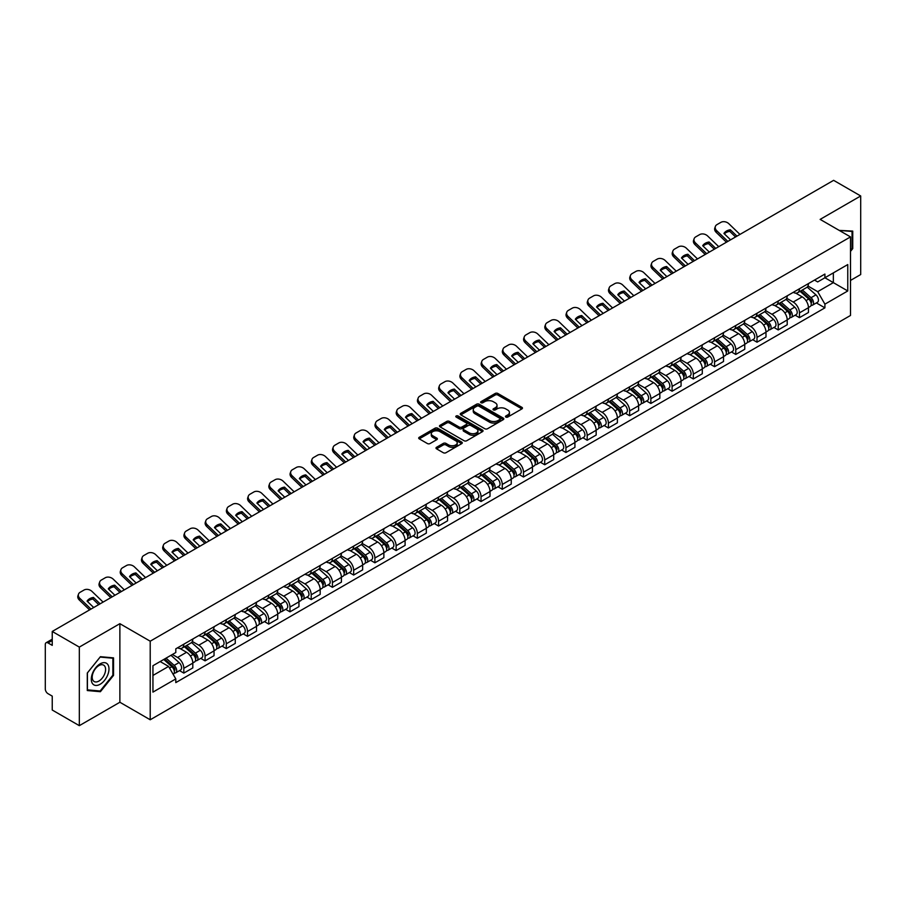 <?xml version="1.0" encoding="UTF-8"?>
<svg xmlns="http://www.w3.org/2000/svg" width="906" height="906" viewBox="0 0 906 906"><rect width="100%" height="100%" fill="white"/><g stroke="black" fill="none" stroke-linecap="round" stroke-linejoin="round"><path stroke-width="1.36" d="M505.842 417.077A1.325 0.759 0 0 0 507.711 417.077L521.901 408.889A1.891 1.087 0 0 0 522.456 408.119A1.891 1.087 0 0 0 521.901 407.338L497.858 393.464A1.891 1.087 0 0 0 495.186 393.464L480.995 401.652A1.325 0.759 0 0 0 482.864 402.74L484.699 401.675A6.048 3.488 0 0 1 493.249 401.675L495.254 402.83A6.048 3.488 0 0 1 497.02 405.299A6.048 3.488 0 0 1 495.254 407.768L493.419 408.821A1.325 0.759 0 0 0 495.288 409.908L497.122 408.844A6.048 3.488 0 0 1 505.673 408.844L507.677 409.999A6.048 3.488 0 0 1 509.444 412.468A6.048 3.488 0 0 1 507.677 414.937L505.842 416.001A1.325 0.759 0 0 0 505.842 417.077L505.842 416.001M436.545 447.292A1.891 1.087 0 0 0 435.99 448.062A1.891 1.087 0 0 0 436.545 448.832L443.294 452.728A1.891 1.087 0 0 0 445.967 452.728L461.72 443.623A1.891 1.087 0 0 0 462.275 442.853A1.891 1.087 0 0 0 461.72 442.083L437.677 428.198A1.891 1.087 0 0 0 435.016 428.198L419.252 437.304A1.891 1.087 0 0 0 418.697 438.074A1.891 1.087 0 0 0 419.252 438.844L427.394 443.544A1.891 1.087 0 0 0 430.067 443.544L436.817 439.659A1.891 1.087 0 0 0 437.372 438.878A1.891 1.087 0 0 0 436.817 438.108L432.774 435.775A5.051 2.922 0 0 1 431.29 433.714A5.051 2.922 0 0 1 434.416 431.018A5.051 2.922 0 0 1 439.92 431.652L455.752 440.792A5.051 2.922 0 0 1 457.224 442.853A5.051 2.922 0 0 1 454.11 445.548A5.051 2.922 0 0 1 448.606 444.914L445.967 443.396A1.891 1.087 0 0 0 443.294 443.396L436.545 447.292L436.545 448.832M150.215 641.199L119.875 623.679L79.32 647.099L52.242 631.459L833.622 180.339L860.7 195.968L820.145 219.388L850.496 236.908L150.215 641.199L150.215 719.772L850.496 315.469L850.496 236.908M484.835 428.742A1.891 1.087 0 0 0 487.507 428.742L503.272 419.648A1.891 1.087 0 0 0 503.815 418.866A1.891 1.087 0 0 0 503.272 418.096L479.229 404.223A1.891 1.087 0 0 0 476.556 404.223L460.792 413.317A1.891 1.087 0 0 0 460.237 414.087A1.891 1.087 0 0 0 460.792 414.857L484.835 428.742M456.715 417.36A1.325 0.759 0 0 1 458.051 417.553L458.051 415.979L482.502 430.09A1.891 1.087 0 0 1 483.045 430.86A1.891 1.087 0 0 1 482.502 431.63L466.737 440.735A1.891 1.087 0 0 1 464.065 440.735L440.022 426.851L446.76 422.989L446.76 421.415L440.022 425.31A1.891 1.087 0 0 0 439.467 426.08A1.891 1.087 0 0 0 440.022 426.851L440.022 425.31M446.76 422.989A1.891 1.087 0 0 1 449.433 422.989L449.433 421.415A1.891 1.087 0 0 0 446.76 421.415M449.433 421.415L459.183 427.043A1.891 1.087 0 0 0 461.856 427.043L466.33 424.461A1.891 1.087 0 0 0 466.884 423.691A1.891 1.087 0 0 0 466.33 422.921L456.182 417.054A1.325 0.759 0 0 1 458.051 415.979M79.32 647.099L79.32 725.661L52.242 710.032L52.242 696.125L48.018 693.69A3.851 2.22 -120 0 1 45.3 688.968L45.3 644.506A3.851 2.22 -120 0 1 46.093 642.739L52.242 639.194M850.496 280.43L860.7 274.541L860.7 195.968M79.32 725.661L119.875 702.252L150.215 719.772M52.242 631.459L52.242 645.366L48.018 642.932A3.851 2.22 -120 0 0 46.093 642.739M799.466 288.754A8.856 5.108 60 0 1 797.631 292.729L806.612 287.542A8.856 5.108 -120 0 0 808.446 283.578M786.714 298.289L793.203 302.038A8.856 5.108 60 0 1 799.466 312.876L808.446 307.689A8.856 5.108 -120 0 0 802.184 296.851L795.751 293.136M808.446 307.689L808.446 312.491L799.466 317.666L795.162 315.186M797.631 292.729A8.856 5.108 60 0 1 793.271 292.332M799.466 312.876L799.466 317.666M778.231 301.019A8.856 5.108 60 0 1 776.397 304.994L785.377 299.807A8.856 5.108 -120 0 0 787.212 295.832M773.928 327.44L778.231 329.931L787.212 324.744L787.212 319.954A8.856 5.108 -120 0 0 780.961 309.105L774.528 305.39M776.397 304.994A8.856 5.108 60 0 1 772.048 304.586M765.491 310.543L771.98 314.291A8.856 5.108 60 0 1 778.231 325.129L778.231 329.931M757.008 313.272A8.856 5.108 60 0 1 755.174 317.247L764.154 312.06A8.856 5.108 -120 0 0 765.989 308.085M752.705 339.693L757.008 342.185L765.989 336.998L765.989 332.208A8.856 5.108 -120 0 0 759.726 321.358L753.294 317.655M755.174 317.247A8.856 5.108 60 0 1 750.814 316.84M744.256 322.808L750.746 326.545A8.856 5.108 60 0 1 757.008 337.394L757.008 342.185M735.774 325.526A8.856 5.108 60 0 1 733.939 329.501L742.92 324.314A8.856 5.108 -120 0 0 744.755 320.339M731.47 351.958L735.774 354.439L744.755 349.252L744.755 344.461A8.856 5.108 -120 0 0 738.503 333.623L732.071 329.909M733.939 329.501A8.856 5.108 60 0 1 729.59 329.105M723.033 335.061L729.523 338.81A8.856 5.108 60 0 1 735.774 349.648L735.774 354.439M714.551 337.779A8.856 5.108 60 0 1 712.716 341.755L721.697 336.568A8.856 5.108 -120 0 0 723.532 332.593M710.247 364.212L714.551 366.692L723.532 361.505L723.532 356.715A8.856 5.108 -120 0 0 717.269 345.877L710.836 342.162M712.716 341.755A8.856 5.108 60 0 1 708.356 341.358M701.799 347.315L708.288 351.064A8.856 5.108 60 0 1 714.551 361.902L714.551 366.692M693.317 350.044A8.856 5.108 60 0 1 691.482 354.008L700.463 348.833A8.856 5.108 -120 0 0 702.297 344.858M689.013 376.466L693.317 378.957L702.297 373.77L702.297 368.969A8.856 5.108 -120 0 0 696.046 358.13L689.613 354.416M691.482 354.008A8.856 5.108 60 0 1 687.133 353.612M680.576 359.569L687.065 363.317A8.856 5.108 60 0 1 693.317 374.155L693.317 378.957M672.093 362.298A8.856 5.108 60 0 1 670.259 366.273L679.24 361.086A8.856 5.108 -120 0 0 681.074 357.111M667.79 388.719L672.093 391.211L681.074 386.024L681.074 381.233A8.856 5.108 -120 0 0 674.811 370.384L668.379 366.681M670.259 366.273A8.856 5.108 60 0 1 665.899 365.865M659.342 371.834L665.831 375.571A8.856 5.108 60 0 1 672.093 386.42L672.093 391.211M650.859 374.552A8.856 5.108 60 0 1 649.024 378.527L658.005 373.34A8.856 5.108 -120 0 0 659.84 369.365M646.556 400.973L650.859 403.464L659.84 398.278L659.84 393.487A8.856 5.108 -120 0 0 653.588 382.649L647.156 378.935M649.024 378.527A8.856 5.108 60 0 1 644.676 378.13M638.118 384.087L644.608 387.825A8.856 5.108 60 0 1 650.859 398.674L650.859 403.464M629.636 386.805A8.856 5.108 60 0 1 627.801 390.78L636.782 385.594A8.856 5.108 -120 0 0 638.617 381.619M625.333 413.238L629.636 415.718L638.617 410.531L638.617 405.741A8.856 5.108 -120 0 0 632.354 394.903L625.921 391.188M627.801 390.78A8.856 5.108 60 0 1 623.441 390.384M616.884 396.341L623.373 400.09A8.856 5.108 60 0 1 629.636 410.928L629.636 415.718M608.402 399.059A8.856 5.108 60 0 1 606.567 403.034L615.548 397.859A8.856 5.108 -120 0 0 617.382 393.884M604.098 425.492L608.402 427.972L617.382 422.796L617.382 417.994A8.856 5.108 -120 0 0 611.131 407.156L604.698 403.442M606.567 403.034A8.856 5.108 60 0 1 602.218 402.638M595.661 408.595L602.15 412.343A8.856 5.108 60 0 1 608.402 423.181L608.402 427.972M587.179 411.324A8.856 5.108 60 0 1 585.344 415.299L594.325 410.112A8.856 5.108 -120 0 0 596.159 406.137M582.875 437.745L587.179 440.237L596.159 435.05L596.159 430.259A8.856 5.108 -120 0 0 589.897 419.41L583.464 415.707M585.344 415.299A8.856 5.108 60 0 1 580.984 414.891M574.427 420.848L580.916 424.597A8.856 5.108 60 0 1 587.179 435.446L587.179 440.237M565.944 423.578A8.856 5.108 60 0 1 564.11 427.553L573.09 422.366A8.856 5.108 -120 0 0 574.925 418.391M561.641 449.999L565.944 452.49L574.925 447.304L574.925 442.513A8.856 5.108 -120 0 0 568.674 431.675L562.241 427.96M564.11 427.553A8.856 5.108 60 0 1 559.761 427.156M553.204 433.113L559.693 436.851A8.856 5.108 60 0 1 565.944 447.7L565.944 452.49M544.721 435.831A8.856 5.108 60 0 1 542.887 439.806L551.867 434.62A8.856 5.108 -120 0 0 553.702 430.644M540.418 462.264L544.721 464.744L553.702 459.557L553.702 454.767A8.856 5.108 -120 0 0 547.439 443.929L541.007 440.214M542.887 439.806A8.856 5.108 60 0 1 538.526 439.41M531.969 445.367L538.458 449.116A8.856 5.108 60 0 1 544.721 459.954L544.721 464.744M523.487 448.085A8.856 5.108 60 0 1 521.652 452.06L530.633 446.873A8.856 5.108 -120 0 0 532.468 442.909M519.183 474.518L523.487 476.998L532.468 471.822L532.468 467.02A8.856 5.108 -120 0 0 526.216 456.182L519.784 452.468M521.652 452.06A8.856 5.108 60 0 1 517.303 451.664M510.746 457.621L517.235 461.369A8.856 5.108 60 0 1 523.487 472.207L523.487 476.998M502.264 460.35A8.856 5.108 60 0 1 500.429 464.325L509.41 459.138A8.856 5.108 -120 0 0 511.244 455.163M497.96 486.771L502.264 489.263L511.244 484.076L511.244 479.285A8.856 5.108 -120 0 0 504.982 468.436L498.549 464.721M500.429 464.325A8.856 5.108 60 0 1 496.069 463.917M489.512 469.874L496.001 473.623A8.856 5.108 60 0 1 502.264 484.461L502.264 489.263M481.029 472.604A8.856 5.108 60 0 1 479.195 476.579L488.175 471.392A8.856 5.108 -120 0 0 490.01 467.417M476.726 499.025L481.029 501.516L490.01 496.329L490.01 491.539A8.856 5.108 -120 0 0 483.759 480.69L477.326 476.986M479.195 476.579A8.856 5.108 60 0 1 474.846 476.171M468.289 482.139L474.778 485.876A8.856 5.108 60 0 1 481.029 496.726L481.029 501.516M459.806 484.857A8.856 5.108 60 0 1 457.972 488.832L466.952 483.645A8.856 5.108 -120 0 0 468.787 479.67M455.503 511.29L459.806 513.77L468.787 508.583L468.787 503.793A8.856 5.108 -120 0 0 462.524 492.955L456.092 489.24M457.972 488.832A8.856 5.108 60 0 1 453.612 488.436M447.054 494.393L453.544 498.141A8.856 5.108 60 0 1 459.806 508.979L459.806 513.77M438.572 497.111A8.856 5.108 60 0 1 436.737 501.086L445.718 495.899A8.856 5.108 -120 0 0 447.553 491.924M434.268 523.543L438.572 526.024L447.553 520.837L447.553 516.046A8.856 5.108 -120 0 0 441.301 505.208L434.869 501.494M436.737 501.086A8.856 5.108 60 0 1 432.389 500.69M425.831 506.647L432.321 510.395A8.856 5.108 60 0 1 438.572 521.233L438.572 526.024M417.349 509.376A8.856 5.108 60 0 1 415.514 513.34L424.495 508.164A8.856 5.108 -120 0 0 426.33 504.189M413.045 535.797L417.349 538.289L426.33 533.102L426.33 528.311A8.856 5.108 -120 0 0 420.067 517.462L413.634 513.747M415.514 513.34A8.856 5.108 60 0 1 411.154 512.943M404.597 518.9L411.086 522.649A8.856 5.108 60 0 1 417.349 533.487L417.349 538.289M396.115 521.63A8.856 5.108 60 0 1 394.28 525.605L403.261 520.418A8.856 5.108 -120 0 0 405.095 516.443M391.811 548.051L396.115 550.542L405.095 545.355L405.095 540.565A8.856 5.108 -120 0 0 398.844 529.716L392.411 526.012M394.28 525.605A8.856 5.108 60 0 1 389.931 525.197M383.374 531.165L389.863 534.902A8.856 5.108 60 0 1 396.115 545.752L396.115 550.542M374.891 533.883A8.856 5.108 60 0 1 373.057 537.858L382.038 532.671A8.856 5.108 -120 0 0 383.872 528.696M370.588 560.304L374.891 562.796L383.872 557.609L383.872 552.819A8.856 5.108 -120 0 0 377.609 541.981L371.177 538.266M373.057 537.858A8.856 5.108 60 0 1 368.697 537.462M362.14 543.419L368.629 547.156A8.856 5.108 60 0 1 374.891 558.005L374.891 562.796M353.657 546.137A8.856 5.108 60 0 1 351.822 550.112L360.803 544.925A8.856 5.108 -120 0 0 362.638 540.95M349.354 572.569L353.657 575.05L362.638 569.863L362.638 565.072A8.856 5.108 -120 0 0 356.386 554.234L349.954 550.52M351.822 550.112A8.856 5.108 60 0 1 347.474 549.716M340.916 555.672L347.406 559.421A8.856 5.108 60 0 1 353.657 570.259L353.657 575.05M332.434 558.402A8.856 5.108 60 0 1 330.599 562.366L339.58 557.19A8.856 5.108 -120 0 0 341.415 553.215M328.131 584.823L332.434 587.303L341.415 582.128L341.415 577.326A8.856 5.108 -120 0 0 335.152 566.488L328.719 562.773M330.599 562.366A8.856 5.108 60 0 1 326.239 561.969M319.682 567.926L326.171 571.675A8.856 5.108 60 0 1 332.434 582.513L332.434 587.303M311.2 570.655A8.856 5.108 60 0 1 309.365 574.63L318.346 569.444A8.856 5.108 -120 0 0 320.18 565.469M306.896 597.077L311.2 599.568L320.18 594.381L320.18 589.591A8.856 5.108 -120 0 0 313.929 578.741L307.496 575.038M309.365 574.63A8.856 5.108 60 0 1 305.016 574.223M298.459 580.18L304.948 583.928A8.856 5.108 60 0 1 311.2 594.778L311.2 599.568M289.977 582.909A8.856 5.108 60 0 1 288.142 586.884L297.123 581.697A8.856 5.108 -120 0 0 298.957 577.722M285.673 609.33L289.977 611.822L298.957 606.635L298.957 601.844A8.856 5.108 -120 0 0 292.695 591.006L286.262 587.292M288.142 586.884A8.856 5.108 60 0 1 283.782 586.488M277.225 592.445L283.714 596.182A8.856 5.108 60 0 1 289.977 607.031L289.977 611.822M268.742 595.163A8.856 5.108 60 0 1 266.908 599.138L275.888 593.951A8.856 5.108 -120 0 0 277.723 589.976M264.439 621.595L268.742 624.075L277.723 618.889L277.723 614.098A8.856 5.108 -120 0 0 271.472 603.26L265.039 599.546M266.908 599.138A8.856 5.108 60 0 1 262.559 598.741M256.002 604.698L262.491 608.447A8.856 5.108 60 0 1 268.742 619.285L268.742 624.075M247.519 607.416A8.856 5.108 60 0 1 245.685 611.391L254.665 606.205A8.856 5.108 -120 0 0 256.5 602.241M243.216 633.849L247.519 636.329L256.5 631.154L256.5 626.352A8.856 5.108 -120 0 0 250.237 615.514L243.805 611.799M245.685 611.391A8.856 5.108 60 0 1 241.324 610.995M234.767 616.952L241.256 620.701A8.856 5.108 60 0 1 247.519 631.539L247.519 636.329M226.285 619.681A8.856 5.108 60 0 1 224.45 623.656L233.431 618.47A8.856 5.108 -120 0 0 235.266 614.495M221.981 646.103L226.285 648.594L235.266 643.407L235.266 638.617A8.856 5.108 -120 0 0 229.014 627.767L222.582 624.053M224.45 623.656A8.856 5.108 60 0 1 220.101 623.249M213.544 629.206L220.033 632.954A8.856 5.108 60 0 1 226.285 643.792L226.285 648.594M205.062 631.935A8.856 5.108 60 0 1 203.227 635.91L212.208 630.723A8.856 5.108 -120 0 0 214.043 626.748M200.758 658.356L205.062 660.848L214.043 655.661L214.043 650.87A8.856 5.108 -120 0 0 207.78 640.021L201.347 636.318M203.227 635.91A8.856 5.108 60 0 1 198.867 635.514M192.31 641.471L198.799 645.208A8.856 5.108 60 0 1 205.062 656.057L205.062 660.848M183.827 644.189A8.856 5.108 60 0 1 181.993 648.164L190.973 642.977A8.856 5.108 -120 0 0 192.808 639.002M179.524 670.621L183.827 673.101L192.808 667.915L192.808 663.124A8.856 5.108 -120 0 0 186.557 652.286L180.124 648.571M181.993 648.164A8.856 5.108 60 0 1 177.644 647.767M172.4 654.483L177.576 657.473A8.856 5.108 60 0 1 183.827 668.311L183.827 673.101M814.505 280.079L817.699 281.925L847.767 264.563L833.35 272.887L833.35 282.627L817.699 291.664L807.948 286.036M152.944 675.457L168.595 666.42L175.798 678.911L152.944 692.116L152.944 665.717L175.798 652.513L175.798 648.821L824.913 274.065L824.913 277.757L847.767 290.962L824.913 304.156L817.699 291.664M847.767 264.563L847.767 290.962M175.798 678.911L175.798 682.614L824.913 307.847L824.913 304.156M850.496 251.404L852.739 248.606L852.739 231.098L839.228 230.396L852.059 231.449L852.059 248.414L850.496 250.362M119.875 623.679L119.875 702.252M87.282 690.542L100.407 691.708L113.544 675.378L113.544 657.869L100.407 656.691L87.282 673.033L87.282 690.542M168.595 666.42L160.158 661.55M816.385 302.932L824.913 307.847M852.059 248.21L852.739 248.606M99.026 690.916L100.407 691.708M112.865 674.981L113.544 675.378M506.363 417.27L507.677 416.511A6.048 3.488 0 0 0 509.444 414.042L509.444 412.468M497.02 405.299L497.02 406.873A6.048 3.488 0 0 1 495.254 409.342L493.94 410.09M521.879 408.9L497.858 395.027A1.891 1.087 0 0 0 495.186 395.027L481.516 402.921M503.238 419.659L479.229 405.786A1.891 1.087 0 0 0 476.556 405.786L460.814 414.88M499.931 419.41A1.325 0.759 0 0 0 499.931 418.334L478.821 406.148A1.325 0.759 0 0 0 476.952 406.148L475.016 407.27A6.048 3.488 0 0 0 473.249 409.739A6.048 3.488 0 0 0 475.016 412.196L489.444 420.531A6.048 3.488 0 0 0 497.994 420.531L499.931 419.41L499.931 420.984A1.325 0.759 0 0 0 500.316 420.441L500.316 418.866M473.249 409.739L473.249 411.301A6.048 3.488 0 0 0 475.016 413.77L475.016 412.196M499.931 420.984L497.994 422.105A6.048 3.488 0 0 1 489.444 422.105L475.016 413.77M449.433 422.989L459.183 428.617A1.891 1.087 0 0 0 461.856 428.617L466.33 426.035A1.891 1.087 0 0 0 466.884 425.265L466.884 423.691M458.051 417.553L482.468 431.652M469.308 432.887A5.051 2.922 0 0 0 474.812 433.521A5.051 2.922 0 0 0 477.926 430.826A5.051 2.922 0 0 0 476.454 428.765L470.871 425.537A1.891 1.087 0 0 0 468.198 425.537L463.725 428.13A1.891 1.087 0 0 0 463.181 428.9A1.891 1.087 0 0 0 463.725 429.671L469.308 432.887L469.308 434.461A5.051 2.922 0 0 0 474.812 435.095A5.051 2.922 0 0 0 477.926 432.4L477.926 430.826M463.181 428.9L463.181 430.463A1.891 1.087 0 0 0 463.725 431.245L463.725 429.671M469.308 434.461L463.725 431.245M457.224 442.853L457.224 444.427A5.051 2.922 0 0 1 454.11 447.122A5.051 2.922 0 0 1 448.606 446.488L445.967 444.971A1.891 1.087 0 0 0 443.294 444.971L436.567 448.844M431.29 433.714L431.29 435.288A5.051 2.922 0 0 0 432.774 437.349L432.774 435.775M436.794 439.67L432.774 437.349M461.698 443.646L437.677 429.772A1.891 1.087 0 0 0 435.016 429.772L419.274 438.855L419.252 437.304M800.077 291.324L808.73 299.037A4.813 2.775 60 0 1 810.236 306.477L808.446 307.519M800.304 291.528L804.381 293.872M800.949 290.815L810.576 299.399A2.31 1.336 60 0 1 811.3 302.978A2.31 1.336 60 0 1 811.085 303.057M802.388 289.988L811.04 297.7A4.813 2.775 60 0 1 812.546 305.141A4.813 2.775 60 0 1 811.097 305.299M807.212 287.089L815.944 294.869A4.813 2.775 60 0 1 817.45 302.31L812.546 305.141M730.564 239.83L723.928 233.442A11.937 8.72 -160.8 0 1 730.327 229.75L729.76 231.358L735.559 236.953M736.963 236.138L730.327 229.75M724.347 233.85A11.937 8.72 -160.8 0 1 729.76 231.358M726.442 242.219L716.17 232.321A5.776 4.213 -160.8 0 1 714.8 228.063L715.366 226.455A5.776 4.213 19.2 0 0 716.737 230.702L716.17 232.321M739.953 234.416L728.843 223.714A5.776 4.213 19.2 0 0 720.893 222.344L716.952 224.62A5.776 4.213 19.2 0 0 715.366 226.455M727.846 241.404L716.737 230.702M778.843 303.578L787.495 311.29A4.813 2.775 60 0 1 789.013 318.731L787.212 319.773M779.081 303.782L783.146 306.126M779.726 303.068L789.341 311.664A2.31 1.336 60 0 1 790.077 315.231A2.31 1.336 60 0 1 789.862 315.311M781.165 302.242L789.817 309.954A4.813 2.775 60 0 1 791.323 317.394A4.813 2.775 60 0 1 789.873 317.553M785.989 299.342L794.709 307.134A4.813 2.775 60 0 1 796.227 314.575L791.323 317.394M757.62 315.832L766.272 323.555A4.813 2.775 60 0 1 767.778 330.984L765.989 332.026M757.846 316.035L761.923 318.391M758.492 315.322L768.118 323.918A2.31 1.336 60 0 1 768.843 327.485A2.31 1.336 60 0 1 768.628 327.576M759.93 314.495L768.582 322.219A4.813 2.775 60 0 1 770.089 329.659A4.813 2.775 60 0 1 768.639 329.807M764.755 311.596L773.486 319.388A4.813 2.775 60 0 1 774.992 326.828L770.089 329.659M851.221 230.962L852.059 231.449M107.803 664.517A12.514 7.225 120 0 0 95.719 667.756A12.514 7.225 120 0 0 92.48 683.577A12.514 7.225 120 0 0 104.564 680.338A12.514 7.225 120 0 0 107.803 664.517M104.7 666.114A9.468 5.47 120 0 0 103.635 665.129A9.468 5.47 120 0 0 94.824 669.545A9.468 5.47 120 0 0 93.103 680.542A9.468 5.47 120 0 0 94.167 681.527A9.468 5.47 120 0 0 102.978 677.11A9.468 5.47 120 0 0 104.7 666.114M100.136 691.006L87.418 689.874L87.418 672.909L100.136 657.077L112.865 658.22L112.865 675.185L100.136 691.006M112.016 657.733L112.865 658.22M709.33 252.095L702.694 245.696A11.937 8.72 -160.8 0 1 709.092 242.004L708.537 243.612L714.336 249.207M715.729 248.403L709.092 242.004M703.124 246.104A11.937 8.72 -160.8 0 1 708.537 243.612M705.219 254.473L694.947 244.575A5.776 4.213 -160.8 0 1 693.577 240.316L694.132 238.708A5.776 4.213 19.2 0 0 695.502 242.967L694.947 244.575M718.73 246.67L707.62 235.968A5.776 4.213 19.2 0 0 699.67 234.597L695.717 236.874A5.776 4.213 19.2 0 0 694.132 238.708M706.612 253.657L695.502 242.967M688.107 264.348L681.471 257.95A11.937 8.72 -160.8 0 1 687.869 254.258L687.303 255.877L693.101 261.46M694.506 260.656L687.869 254.258M681.89 258.357A11.937 8.72 -160.8 0 1 687.303 255.877M683.985 266.726L673.713 256.828A5.776 4.213 -160.8 0 1 672.343 252.581L672.909 250.962A5.776 4.213 19.2 0 0 674.279 255.22L673.713 256.828M697.495 258.923L686.386 248.221A5.776 4.213 19.2 0 0 678.435 246.851L674.494 249.127A5.776 4.213 19.2 0 0 672.909 250.962M685.389 265.922L674.279 255.22M736.385 328.085L745.038 335.809A4.813 2.775 60 0 1 746.555 343.249L744.755 344.28M736.623 328.289L740.689 330.645M737.269 327.587L746.884 336.171A2.31 1.336 60 0 1 747.62 339.739A2.31 1.336 60 0 1 747.405 339.829M738.707 326.749L747.359 334.473A4.813 2.775 60 0 1 748.866 341.913A4.813 2.775 60 0 1 747.416 342.06M743.532 323.861L752.252 331.641A4.813 2.775 60 0 1 753.769 339.082L748.866 341.913M715.162 340.339L723.815 348.063A4.813 2.775 60 0 1 725.321 355.503L723.532 356.534M715.389 340.543L719.466 342.898M716.034 339.841L725.661 348.425A2.31 1.336 60 0 1 726.385 352.004A2.31 1.336 60 0 1 726.17 352.083M717.473 339.014L726.125 346.726A4.813 2.775 60 0 1 727.631 354.167A4.813 2.775 60 0 1 726.182 354.325M722.297 336.115L731.029 343.895A4.813 2.775 60 0 1 732.535 351.335L727.631 354.167M693.928 352.604L702.58 360.316A4.813 2.775 60 0 1 704.098 367.757L702.297 368.799M694.166 352.808L698.232 355.152M694.811 352.094L704.426 360.69A2.31 1.336 60 0 1 705.162 364.257A2.31 1.336 60 0 1 704.947 364.337M696.25 351.268L704.902 358.98A4.813 2.775 60 0 1 706.408 366.42A4.813 2.775 60 0 1 704.959 366.579M701.074 348.368L709.794 356.16A4.813 2.775 60 0 1 711.312 363.6L706.408 366.42M666.873 276.602L660.236 270.203A11.937 8.72 -160.8 0 1 666.635 266.511L666.08 268.131L671.878 273.714M673.271 272.91L666.635 266.511M660.667 270.622A11.937 8.72 -160.8 0 1 666.08 268.131M662.762 278.98L652.49 269.093A5.776 4.213 -160.8 0 1 651.12 264.835L651.674 263.216A5.776 4.213 19.2 0 0 653.045 267.474L652.49 269.093M676.272 271.188L665.163 260.486A5.776 4.213 19.2 0 0 657.212 259.105L653.26 261.392A5.776 4.213 19.2 0 0 651.674 263.216M664.155 278.176L653.045 267.474M645.65 288.855L639.013 282.468A11.937 8.72 -160.8 0 1 645.412 278.776L644.846 280.384L650.644 285.979M652.048 285.164L645.412 278.776M639.432 282.876A11.937 8.72 -160.8 0 1 644.846 280.384M641.527 291.234L631.255 281.347A5.776 4.213 -160.8 0 1 629.885 277.089L630.451 275.481A5.776 4.213 19.2 0 0 631.822 279.728L631.255 281.347M655.038 283.442L643.928 272.74A5.776 4.213 19.2 0 0 635.978 271.37L632.037 273.646A5.776 4.213 19.2 0 0 630.451 275.481M642.932 290.43L631.822 279.728M624.415 301.12L617.779 294.722A11.937 8.72 -160.8 0 1 624.177 291.03L623.622 292.638L629.421 298.233M630.814 297.428L624.177 291.03M618.209 295.13A11.937 8.72 -160.8 0 1 623.622 292.638M620.304 303.499L610.032 293.601A5.776 4.213 -160.8 0 1 608.662 289.342L609.217 287.734A5.776 4.213 19.2 0 0 610.587 291.992L610.032 293.601M633.815 295.696L622.705 284.994A5.776 4.213 19.2 0 0 614.755 283.623L610.803 285.9A5.776 4.213 19.2 0 0 609.217 287.734M621.697 302.683L610.587 291.992M672.705 364.858L681.357 372.57A4.813 2.775 60 0 1 682.864 380.01L681.074 381.052M672.932 365.061L677.009 367.417M673.577 364.348L683.203 372.944A2.31 1.336 60 0 1 683.928 376.511A2.31 1.336 60 0 1 683.713 376.602M675.015 363.521L683.668 371.245A4.813 2.775 60 0 1 685.174 378.674A4.813 2.775 60 0 1 683.724 378.833M679.84 360.622L688.571 368.414A4.813 2.775 60 0 1 690.078 375.854L685.174 378.674M603.192 313.374L596.556 306.975A11.937 8.72 -160.8 0 1 602.954 303.284L602.388 304.903L608.186 310.486M609.591 309.682L602.954 303.284M596.975 307.383A11.937 8.72 -160.8 0 1 602.388 304.903M599.07 315.752L588.798 305.854A5.776 4.213 -160.8 0 1 587.428 301.607L587.994 299.988A5.776 4.213 19.2 0 0 589.364 304.246L588.798 305.854M612.581 307.949L601.471 297.247A5.776 4.213 19.2 0 0 593.521 295.877L589.58 298.153A5.776 4.213 19.2 0 0 587.994 299.988M600.474 314.948L589.364 304.246M651.471 377.111L660.123 384.835A4.813 2.775 60 0 1 661.64 392.275L659.84 393.306M651.708 377.315L655.774 379.671M652.354 376.613L661.969 385.197A2.31 1.336 60 0 1 662.705 388.765A2.31 1.336 60 0 1 662.49 388.855M653.792 375.775L662.445 383.498A4.813 2.775 60 0 1 663.951 390.939A4.813 2.775 60 0 1 662.501 391.086M658.617 372.887L667.337 380.667A4.813 2.775 60 0 1 668.855 388.108L663.951 390.939M581.958 325.628L575.321 319.229A11.937 8.72 -160.8 0 1 581.72 315.537L581.165 317.157L586.963 322.74M588.356 321.936L581.72 315.537M575.752 319.637A11.937 8.72 -160.8 0 1 581.165 317.157M577.847 328.006L567.575 318.108A5.776 4.213 -160.8 0 1 566.205 313.861L566.76 312.242A5.776 4.213 19.2 0 0 568.13 316.5L567.575 318.108M591.358 320.203L580.248 309.512A5.776 4.213 19.2 0 0 572.298 308.131L568.345 310.407A5.776 4.213 19.2 0 0 566.76 312.242M579.24 327.202L568.13 316.5M630.248 389.365L638.9 397.088A4.813 2.775 60 0 1 640.406 404.529L638.617 405.56M630.474 389.569L634.551 391.924M631.12 388.867L640.746 397.451A2.31 1.336 60 0 1 641.471 401.03A2.31 1.336 60 0 1 641.255 401.109M632.558 388.028L641.21 395.752A4.813 2.775 60 0 1 642.716 403.193A4.813 2.775 60 0 1 641.267 403.351M637.382 385.141L646.114 392.921A4.813 2.775 60 0 1 647.62 400.361L642.716 403.193M560.735 337.881L554.098 331.494A11.937 8.72 -160.8 0 1 560.497 327.802L559.931 329.41L565.729 335.005M567.133 334.189L560.497 327.802M554.517 331.902A11.937 8.72 -160.8 0 1 559.931 329.41M556.612 340.26L546.341 330.373A5.776 4.213 -160.8 0 1 544.97 326.115L545.537 324.507A5.776 4.213 19.2 0 0 546.907 328.753L546.341 330.373M570.123 332.468L559.013 321.766A5.776 4.213 19.2 0 0 551.063 320.396L547.122 322.672A5.776 4.213 19.2 0 0 545.537 324.507M558.017 339.456L546.907 328.753M609.025 401.63L617.665 409.342A4.813 2.775 60 0 1 619.183 416.783L617.382 417.825M609.251 401.834L613.317 404.178M609.897 401.12L619.511 409.716A2.31 1.336 60 0 1 620.248 413.283A2.31 1.336 60 0 1 620.032 413.363M611.335 400.293L619.987 408.006A4.813 2.775 60 0 1 621.493 415.446A4.813 2.775 60 0 1 620.044 415.605M616.159 397.394L624.88 405.186A4.813 2.775 60 0 1 626.397 412.615L621.493 415.446M539.5 350.146L532.864 343.748A11.937 8.72 -160.8 0 1 539.263 340.056L538.708 341.664L544.506 347.258M545.899 346.454L539.263 340.056M533.294 344.155A11.937 8.72 -160.8 0 1 538.708 341.664M535.389 352.525L525.118 342.627A5.776 4.213 -160.8 0 1 523.747 338.368L524.302 336.76A5.776 4.213 19.2 0 0 525.673 341.007L525.118 342.627M548.9 344.722L537.79 334.02A5.776 4.213 19.2 0 0 529.84 332.649L525.888 334.926A5.776 4.213 19.2 0 0 524.302 336.76M536.782 351.709L525.673 341.007M587.79 413.883L596.442 421.596A4.813 2.775 60 0 1 597.949 429.036L596.159 430.078M588.017 414.087L592.094 416.432M588.662 413.374L598.288 421.97A2.31 1.336 60 0 1 599.013 425.537A2.31 1.336 60 0 1 598.798 425.616M590.1 412.547L598.753 420.259A4.813 2.775 60 0 1 600.259 427.7A4.813 2.775 60 0 1 598.809 427.859M594.925 409.648L603.656 417.44A4.813 2.775 60 0 1 605.163 424.88L600.259 427.7M566.567 426.137L575.208 433.861A4.813 2.775 60 0 1 576.726 441.301L574.925 442.332M566.794 426.341L570.859 428.697M567.439 425.639L577.065 434.223A2.31 1.336 60 0 1 577.79 437.791A2.31 1.336 60 0 1 577.575 437.881M568.877 424.801L577.53 432.524A4.813 2.775 60 0 1 579.036 439.965A4.813 2.775 60 0 1 577.586 440.112M573.702 421.902L582.422 429.693A4.813 2.775 60 0 1 583.94 437.134L579.036 439.965M545.333 438.391L553.985 446.114A4.813 2.775 60 0 1 555.491 453.555L553.702 454.586M545.559 438.595L549.636 440.95M546.205 437.892L555.831 446.477A2.31 1.336 60 0 1 556.556 450.055A2.31 1.336 60 0 1 556.341 450.135M547.643 437.054L556.295 444.778A4.813 2.775 60 0 1 557.802 452.219A4.813 2.775 60 0 1 556.352 452.377M552.467 434.167L561.199 441.947A4.813 2.775 60 0 1 562.705 449.387L557.802 452.219M524.11 450.656L532.751 458.368A4.813 2.775 60 0 1 534.268 465.809L532.468 466.85M524.336 450.86L528.402 453.204M524.982 450.146L534.608 458.73A2.31 1.336 60 0 1 535.333 462.309A2.31 1.336 60 0 1 535.118 462.388M526.42 449.319L535.072 457.032A4.813 2.775 60 0 1 536.579 464.472A4.813 2.775 60 0 1 535.129 464.631M531.244 446.42L539.965 454.2A4.813 2.775 60 0 1 541.482 461.641L536.579 464.472M502.875 462.909L511.528 470.622A4.813 2.775 60 0 1 513.034 478.062L511.244 479.104M503.102 463.113L507.179 465.458M503.747 462.4L513.374 470.995A2.31 1.336 60 0 1 514.098 474.563A2.31 1.336 60 0 1 513.883 474.642M505.186 461.573L513.838 469.285A4.813 2.775 60 0 1 515.344 476.726A4.813 2.775 60 0 1 513.895 476.884M510.01 458.674L518.742 466.465A4.813 2.775 60 0 1 520.248 473.906L515.344 476.726M481.652 475.163L490.293 482.887A4.813 2.775 60 0 1 491.811 490.327L490.01 491.358M481.879 475.367L485.944 477.722M482.524 474.665L492.151 483.249A2.31 1.336 60 0 1 492.875 486.816A2.31 1.336 60 0 1 492.66 486.907M483.963 473.827L492.615 481.55A4.813 2.775 60 0 1 494.121 488.991A4.813 2.775 60 0 1 492.671 489.138M488.787 470.927L497.507 478.719A4.813 2.775 60 0 1 499.025 486.16L494.121 488.991M518.277 362.4L511.641 356.001A11.937 8.72 -160.8 0 1 518.039 352.309L517.473 353.929L523.272 359.512M524.676 358.708L518.039 352.309M512.06 356.409A11.937 8.72 -160.8 0 1 517.473 353.929M514.155 364.778L503.883 354.88A5.776 4.213 -160.8 0 1 502.513 350.633L503.079 349.014A5.776 4.213 19.2 0 0 504.449 353.272L503.883 354.88M527.666 356.975L516.556 346.273A5.776 4.213 19.2 0 0 508.606 344.903L504.665 347.179A5.776 4.213 19.2 0 0 503.079 349.014M515.559 363.974L504.449 353.272M497.043 374.654L490.406 368.255A11.937 8.72 -160.8 0 1 496.805 364.563L496.25 366.183L502.049 371.766M503.442 370.962L496.805 364.563M490.837 368.663A11.937 8.72 -160.8 0 1 496.25 366.183M492.932 377.032L482.66 367.134A5.776 4.213 -160.8 0 1 481.29 362.887L481.845 361.268A5.776 4.213 19.2 0 0 483.215 365.526L482.66 367.134M506.443 369.229L495.333 358.527A5.776 4.213 19.2 0 0 487.383 357.157L483.43 359.433A5.776 4.213 19.2 0 0 481.845 361.268M494.325 376.228L483.215 365.526M475.82 386.907L469.183 380.52A11.937 8.72 -160.8 0 1 475.582 376.828L475.016 378.436L480.814 384.019M482.219 383.215L475.582 376.828M469.602 380.928A11.937 8.72 -160.8 0 1 475.016 378.436M471.698 389.286L461.426 379.399A5.776 4.213 -160.8 0 1 460.055 375.141L460.622 373.532A5.776 4.213 19.2 0 0 461.992 377.779L461.426 379.399M485.208 381.494L474.098 370.792A5.776 4.213 19.2 0 0 466.148 369.41L462.207 371.698A5.776 4.213 19.2 0 0 460.622 373.532M473.102 388.481L461.992 377.779M454.586 399.172L447.949 392.774A11.937 8.72 -160.8 0 1 454.348 389.082L453.793 390.69L459.591 396.284M460.984 395.469L454.348 389.082M448.379 393.181A11.937 8.72 -160.8 0 1 453.793 390.69M450.475 401.551L440.203 391.652A5.776 4.213 -160.8 0 1 438.832 387.394L439.387 385.786A5.776 4.213 19.2 0 0 440.758 390.033L440.203 391.652M463.985 393.748L452.875 383.045A5.776 4.213 19.2 0 0 444.925 381.675L440.973 383.951A5.776 4.213 19.2 0 0 439.387 385.786M451.868 400.735L440.758 390.033M433.362 411.426L426.726 405.027A11.937 8.72 -160.8 0 1 433.125 401.335L432.558 402.944L438.357 408.538M439.761 407.734L433.125 401.335M427.145 405.435A11.937 8.72 -160.8 0 1 432.558 402.944M429.24 413.804L418.968 403.906A5.776 4.213 -160.8 0 1 417.598 399.659L418.164 398.04A5.776 4.213 19.2 0 0 419.535 402.298L418.968 403.906M442.751 406.001L431.641 395.299A5.776 4.213 19.2 0 0 423.691 393.929L419.75 396.205A5.776 4.213 19.2 0 0 418.164 398.04M430.644 412.989L419.535 402.298M412.128 423.68L405.492 417.281A11.937 8.72 -160.8 0 1 411.89 413.589L411.335 415.208L417.134 420.792M418.527 419.988L411.89 413.589M405.922 417.689A11.937 8.72 -160.8 0 1 411.335 415.208M408.017 426.058L397.745 416.16A5.776 4.213 -160.8 0 1 396.375 411.913L396.93 410.293A5.776 4.213 19.2 0 0 398.3 414.552L397.745 416.16M421.528 418.255L410.418 407.553A5.776 4.213 19.2 0 0 402.468 406.182L398.515 408.459A5.776 4.213 19.2 0 0 396.93 410.293M409.41 425.254L398.3 414.552M460.418 487.417L469.07 495.14A4.813 2.775 60 0 1 470.576 502.581L468.787 503.611M460.644 487.621L464.721 489.976M461.29 486.918L470.916 495.503A2.31 1.336 60 0 1 471.641 499.07A2.31 1.336 60 0 1 471.426 499.161M462.728 486.08L471.38 493.804A4.813 2.775 60 0 1 472.887 501.245A4.813 2.775 60 0 1 471.437 501.392M467.553 483.192L476.284 490.973A4.813 2.775 60 0 1 477.79 498.413L472.887 501.245M390.905 435.933L384.269 429.546A11.937 8.72 -160.8 0 1 390.667 425.843L390.101 427.462L395.899 433.045M397.304 432.241L390.667 425.843M384.688 429.954A11.937 8.72 -160.8 0 1 390.101 427.462M386.783 438.311L376.511 428.425A5.776 4.213 -160.8 0 1 375.141 424.167L375.707 422.558A5.776 4.213 19.2 0 0 377.077 426.805L376.511 428.425M400.293 430.52L389.184 419.818A5.776 4.213 19.2 0 0 381.233 418.436L377.292 420.724A5.776 4.213 19.2 0 0 375.707 422.558M388.187 437.507L377.077 426.805M439.195 499.67L447.836 507.394A4.813 2.775 60 0 1 449.353 514.835L447.553 515.865M439.421 499.885L443.487 502.23M440.067 499.172L449.693 507.756A2.31 1.336 60 0 1 450.418 511.335A2.31 1.336 60 0 1 450.203 511.414M441.505 498.345L450.157 506.058A4.813 2.775 60 0 1 451.664 513.498A4.813 2.775 60 0 1 450.214 513.657M446.33 495.446L455.05 503.226A4.813 2.775 60 0 1 456.567 510.667L451.664 513.498M369.671 448.187L363.034 441.8A11.937 8.72 -160.8 0 1 369.433 438.108L368.878 439.716L374.676 445.31M376.069 444.495L369.433 438.108M363.465 442.207A11.937 8.72 -160.8 0 1 368.878 439.716M365.56 450.565L355.288 440.678A5.776 4.213 -160.8 0 1 353.918 436.42L354.473 434.812A5.776 4.213 19.2 0 0 355.843 439.059L355.288 440.678M379.07 442.774L367.961 432.071A5.776 4.213 19.2 0 0 360.01 430.701L356.058 432.977A5.776 4.213 19.2 0 0 354.473 434.812M366.953 449.761L355.843 439.059M417.96 511.935L426.613 519.648A4.813 2.775 60 0 1 428.119 527.088L426.33 528.13M418.187 512.139L422.264 514.483M418.832 511.426L428.459 520.021A2.31 1.336 60 0 1 429.184 523.589A2.31 1.336 60 0 1 428.968 523.668M420.271 510.599L428.923 518.311A4.813 2.775 60 0 1 430.429 525.752A4.813 2.775 60 0 1 428.98 525.91M425.095 507.7L433.827 515.491A4.813 2.775 60 0 1 435.333 522.932L430.429 525.752M348.448 460.452L341.811 454.053A11.937 8.72 -160.8 0 1 348.21 450.361L347.644 451.969L353.442 457.564M354.846 456.76L348.21 450.361M342.23 454.461A11.937 8.72 -160.8 0 1 347.644 451.969M344.325 462.83L334.054 452.932A5.776 4.213 -160.8 0 1 332.683 448.674L333.249 447.066A5.776 4.213 19.2 0 0 334.62 451.324L334.054 452.932M357.836 455.027L346.726 444.325A5.776 4.213 19.2 0 0 338.776 442.955L334.835 445.231A5.776 4.213 19.2 0 0 333.249 447.066M345.73 462.015L334.62 451.324M396.737 524.189L405.378 531.913A4.813 2.775 60 0 1 406.896 539.342L405.095 540.384M396.964 524.393L401.03 526.748M397.609 523.679L407.236 532.275A2.31 1.336 60 0 1 407.96 535.842A2.31 1.336 60 0 1 407.745 535.933M399.048 522.853L407.7 530.576A4.813 2.775 60 0 1 409.206 538.017A4.813 2.775 60 0 1 407.757 538.164M403.872 519.953L412.592 527.745A4.813 2.775 60 0 1 414.11 535.186L409.206 538.017M327.213 472.705L320.577 466.307A11.937 8.72 -160.8 0 1 326.975 462.615L326.42 464.234L332.219 469.818M333.612 469.014L326.975 462.615M321.007 466.715A11.937 8.72 -160.8 0 1 326.42 464.234M323.102 475.084L312.83 465.186A5.776 4.213 -160.8 0 1 311.46 460.939L312.015 459.319A5.776 4.213 19.2 0 0 313.385 463.578L312.83 465.186M336.613 467.281L325.503 456.579A5.776 4.213 19.2 0 0 317.553 455.208L313.601 457.485A5.776 4.213 19.2 0 0 312.015 459.319M324.495 474.28L313.385 463.578M375.503 536.443L384.155 544.166A4.813 2.775 60 0 1 385.662 551.607L383.872 552.637M375.73 536.646L379.807 539.002M376.375 535.944L386.001 544.529A2.31 1.336 60 0 1 386.726 548.096A2.31 1.336 60 0 1 386.511 548.187M377.813 535.106L386.466 542.83A4.813 2.775 60 0 1 387.972 550.27A4.813 2.775 60 0 1 386.522 550.418M382.638 532.218L391.369 539.999A4.813 2.775 60 0 1 392.876 547.439L387.972 550.27M305.99 484.959L299.354 478.561A11.937 8.72 -160.8 0 1 305.752 474.869L305.186 476.488L310.985 482.071M312.389 481.267L305.752 474.869M299.773 478.98A11.937 8.72 -160.8 0 1 305.186 476.488M301.868 487.337L291.596 477.439A5.776 4.213 -160.8 0 1 290.226 473.192L290.792 471.573A5.776 4.213 19.2 0 0 292.162 475.831L291.596 477.439M315.379 479.534L304.269 468.844A5.776 4.213 19.2 0 0 296.319 467.462L292.378 469.738A5.776 4.213 19.2 0 0 290.792 471.573M303.272 486.533L292.162 475.831M354.28 548.696L362.921 556.42A4.813 2.775 60 0 1 364.439 563.86L362.638 564.891M354.506 548.9L358.572 551.256M355.152 548.198L364.778 556.782A2.31 1.336 60 0 1 365.503 560.361A2.31 1.336 60 0 1 365.288 560.44M356.59 547.36L365.243 555.084A4.813 2.775 60 0 1 366.749 562.524A4.813 2.775 60 0 1 365.299 562.683M361.415 544.472L370.135 552.252A4.813 2.775 60 0 1 371.653 559.693L366.749 562.524M284.756 497.213L278.119 490.825A11.937 8.72 -160.8 0 1 284.518 487.134L283.963 488.742L289.761 494.336M291.154 493.521L284.518 487.134M278.55 491.233A11.937 8.72 -160.8 0 1 283.963 488.742M280.645 499.591L270.373 489.704A5.776 4.213 -160.8 0 1 269.003 485.446L269.558 483.838A5.776 4.213 19.2 0 0 270.928 488.085L270.373 489.704M294.156 491.799L283.046 481.097A5.776 4.213 19.2 0 0 275.096 479.727L271.143 482.003A5.776 4.213 19.2 0 0 269.558 483.838M282.038 498.787L270.928 488.085M333.046 560.961L341.698 568.674A4.813 2.775 60 0 1 343.204 576.114L341.415 577.156M333.272 561.165L337.349 563.509M333.918 560.452L343.544 569.047A2.31 1.336 60 0 1 344.269 572.615A2.31 1.336 60 0 1 344.054 572.694M335.356 559.625L344.008 567.337A4.813 2.775 60 0 1 345.514 574.778A4.813 2.775 60 0 1 344.065 574.936M340.18 556.726L348.912 564.517A4.813 2.775 60 0 1 350.418 571.946L345.514 574.778M263.533 509.478L256.896 503.079A11.937 8.72 -160.8 0 1 263.295 499.387L262.729 500.995L268.527 506.59M269.931 505.786L263.295 499.387M257.315 503.487A11.937 8.72 -160.8 0 1 262.729 500.995M259.41 511.856L249.139 501.958A5.776 4.213 -160.8 0 1 247.768 497.7L248.335 496.092A5.776 4.213 19.2 0 0 249.705 500.339L249.139 501.958M272.921 504.053L261.811 493.351A5.776 4.213 19.2 0 0 253.861 491.981L249.92 494.257A5.776 4.213 19.2 0 0 248.335 496.092M260.815 511.041L249.705 500.339M311.823 573.215L320.464 580.927A4.813 2.775 60 0 1 321.981 588.368L320.18 589.41M312.049 573.419L316.115 575.763M312.695 572.705L322.321 581.301A2.31 1.336 60 0 1 323.046 584.868A2.31 1.336 60 0 1 322.83 584.948M314.133 571.879L322.785 579.602A4.813 2.775 60 0 1 324.291 587.031A4.813 2.775 60 0 1 322.842 587.19M318.957 568.979L327.678 576.771A4.813 2.775 60 0 1 329.195 584.211L324.291 587.031M242.298 521.731L235.662 515.333A11.937 8.72 -160.8 0 1 242.061 511.641L241.506 513.26L247.304 518.844M248.697 518.039L242.061 511.641M236.092 515.74A11.937 8.72 -160.8 0 1 241.506 513.26M238.187 524.11L227.916 514.212A5.776 4.213 -160.8 0 1 226.545 509.965L227.1 508.345A5.776 4.213 19.2 0 0 228.471 512.603L227.916 514.212M251.698 516.307L240.588 505.605A5.776 4.213 19.2 0 0 232.638 504.234L228.686 506.511A5.776 4.213 19.2 0 0 227.1 508.345M239.58 523.306L228.471 512.603M290.588 585.469L299.24 593.192A4.813 2.775 60 0 1 300.747 600.633L298.957 601.663M290.815 585.672L294.892 588.028M291.46 584.97L301.086 593.555A2.31 1.336 60 0 1 301.811 597.122A2.31 1.336 60 0 1 301.596 597.213M292.898 584.132L301.551 591.856A4.813 2.775 60 0 1 303.057 599.296A4.813 2.775 60 0 1 301.607 599.444M297.723 581.233L306.455 589.025A4.813 2.775 60 0 1 307.961 596.465L303.057 599.296M221.075 533.985L214.439 527.586A11.937 8.72 -160.8 0 1 220.838 523.895L220.271 525.514L226.07 531.097M227.474 530.293L220.838 523.895M214.858 527.994A11.937 8.72 -160.8 0 1 220.271 525.514M216.953 536.363L206.681 526.465A5.776 4.213 -160.8 0 1 205.311 522.218L205.877 520.599A5.776 4.213 19.2 0 0 207.248 524.857L206.681 526.465M230.464 528.56L219.354 517.87A5.776 4.213 19.2 0 0 211.404 516.488L207.463 518.764A5.776 4.213 19.2 0 0 205.877 520.599M218.357 535.559L207.248 524.857M269.365 597.722L278.006 605.446A4.813 2.775 60 0 1 279.524 612.886L277.723 613.917M269.592 597.926L273.657 600.282M270.237 597.224L279.863 605.808A2.31 1.336 60 0 1 280.588 609.387A2.31 1.336 60 0 1 280.373 609.466M271.675 596.386L280.328 604.109A4.813 2.775 60 0 1 281.834 611.55A4.813 2.775 60 0 1 280.384 611.709M276.5 593.498L285.22 601.278A4.813 2.775 60 0 1 286.738 608.719L281.834 611.55M199.841 546.239L193.204 539.851A11.937 8.72 -160.8 0 1 199.603 536.159L199.048 537.768L204.847 543.362M206.24 542.547L199.603 536.159M193.635 540.259A11.937 8.72 -160.8 0 1 199.048 537.768M195.73 548.617L185.458 538.73A5.776 4.213 -160.8 0 1 184.088 534.472L184.643 532.864A5.776 4.213 19.2 0 0 186.013 537.111L185.458 538.73M209.241 540.825L198.131 530.123A5.776 4.213 19.2 0 0 190.181 528.742L186.228 531.029A5.776 4.213 19.2 0 0 184.643 532.864M197.123 547.813L186.013 537.111M248.131 609.987L256.783 617.699A4.813 2.775 60 0 1 258.289 625.14L256.5 626.182M248.357 610.191L252.434 612.535M249.003 609.478L258.629 618.062A2.31 1.336 60 0 1 259.354 621.641A2.31 1.336 60 0 1 259.139 621.72M250.441 608.651L259.093 616.363A4.813 2.775 60 0 1 260.6 623.804A4.813 2.775 60 0 1 259.15 623.962M255.266 605.752L263.997 613.532A4.813 2.775 60 0 1 265.503 620.972L260.6 623.804M178.618 558.504L171.981 552.105A11.937 8.72 -160.8 0 1 178.38 548.413L177.814 550.021L183.612 555.616M185.017 554.8L178.38 548.413M172.4 552.513A11.937 8.72 -160.8 0 1 177.814 550.021M174.496 560.882L164.224 550.984A5.776 4.213 -160.8 0 1 162.854 546.726L163.42 545.118A5.776 4.213 19.2 0 0 164.79 549.364L164.224 550.984M188.006 553.079L176.897 542.377A5.776 4.213 19.2 0 0 168.946 541.007L165.005 543.283A5.776 4.213 19.2 0 0 163.42 545.118M175.9 560.067L164.79 549.364M226.908 622.241L235.549 629.953A4.813 2.775 60 0 1 237.066 637.394L235.266 638.436M227.134 622.445L231.2 624.789M227.78 621.731L237.406 630.327A2.31 1.336 60 0 1 238.131 633.894A2.31 1.336 60 0 1 237.916 633.973M229.218 620.904L237.87 628.617A4.813 2.775 60 0 1 239.377 636.057A4.813 2.775 60 0 1 237.927 636.216M234.042 618.005L242.763 625.797A4.813 2.775 60 0 1 244.28 633.237L239.377 636.057M157.384 570.757L150.747 564.359A11.937 8.72 -160.8 0 1 157.146 560.667L156.591 562.275L162.389 567.869M163.782 567.065L157.146 560.667M151.177 564.766A11.937 8.72 -160.8 0 1 156.591 562.275M153.273 573.136L143.001 563.238A5.776 4.213 -160.8 0 1 141.63 558.991L142.185 557.371A5.776 4.213 19.2 0 0 143.556 561.629L143.001 563.238M166.783 565.333L155.673 554.631A5.776 4.213 19.2 0 0 147.723 553.26L143.771 555.537A5.776 4.213 19.2 0 0 142.185 557.371M154.666 572.332L143.556 561.629M205.673 634.494L214.326 642.218A4.813 2.775 60 0 1 215.832 649.659L214.043 650.689M205.9 634.698L209.977 637.054M206.545 633.996L216.172 642.581A2.31 1.336 60 0 1 216.896 646.148A2.31 1.336 60 0 1 216.681 646.238M207.984 633.158L216.636 640.882A4.813 2.775 60 0 1 218.142 648.322A4.813 2.775 60 0 1 216.693 648.47M212.808 630.259L221.54 638.051A4.813 2.775 60 0 1 223.046 645.491L218.142 648.322M136.16 583.011L129.524 576.612A11.937 8.72 -160.8 0 1 135.923 572.92L135.356 574.54L141.155 580.123M142.559 579.319L135.923 572.92M129.943 577.02A11.937 8.72 -160.8 0 1 135.356 574.54M132.038 585.389L121.766 575.491A5.776 4.213 -160.8 0 1 120.396 571.244L120.962 569.625A5.776 4.213 19.2 0 0 122.333 573.883L121.766 575.491M145.549 577.586L134.439 566.884A5.776 4.213 19.2 0 0 126.489 565.514L122.548 567.79A5.776 4.213 19.2 0 0 120.962 569.625M133.442 584.585L122.333 573.883M184.45 646.748L193.091 654.472A4.813 2.775 60 0 1 194.609 661.912L192.808 662.943M184.677 646.952L188.742 649.308M185.322 646.25L194.949 654.834A2.31 1.336 60 0 1 195.673 658.413A2.31 1.336 60 0 1 195.458 658.492M186.761 645.412L195.413 653.135A4.813 2.775 60 0 1 196.919 660.576A4.813 2.775 60 0 1 195.47 660.723M191.585 642.524L200.305 650.304A4.813 2.775 60 0 1 201.823 657.745L196.919 660.576M114.926 595.265L108.29 588.877A11.937 8.72 -160.8 0 1 114.688 585.174L114.133 586.794L119.932 592.377M121.325 591.573L114.688 585.174M108.72 589.285A11.937 8.72 -160.8 0 1 114.133 586.794M110.815 597.643L100.543 587.756A5.776 4.213 -160.8 0 1 99.173 583.498L99.728 581.89A5.776 4.213 19.2 0 0 101.098 586.137L100.543 587.756M124.326 589.851L113.216 579.149A5.776 4.213 19.2 0 0 105.266 577.768L101.313 580.055A5.776 4.213 19.2 0 0 99.728 581.89M112.208 596.839L101.098 586.137M163.748 659.477L171.868 666.725A4.813 2.775 60 0 1 173.374 674.166L173.137 674.302M163.827 659.432L167.519 661.561M164.62 658.979L173.714 667.088A2.31 1.336 60 0 1 174.439 670.667A2.31 1.336 60 0 1 174.224 670.746M166.058 658.141L174.179 665.389A4.813 2.775 60 0 1 175.685 672.83A4.813 2.775 60 0 1 174.235 672.988M170.962 655.31L179.082 662.558A4.813 2.775 60 0 1 180.588 669.998L175.685 672.83M93.703 607.518L87.067 601.131A11.937 8.72 -160.8 0 1 93.465 597.439L92.899 599.047L98.697 604.642M100.102 603.826L93.465 597.439M87.486 601.539A11.937 8.72 -160.8 0 1 92.899 599.047M89.581 609.897L79.309 600.01A5.776 4.213 -160.8 0 1 77.939 595.752L78.505 594.143A5.776 4.213 19.2 0 0 79.875 598.39L79.309 600.01M103.091 602.105L91.982 591.403A5.776 4.213 19.2 0 0 84.032 590.033L80.09 592.309A5.776 4.213 19.2 0 0 78.505 594.143M90.985 609.092L79.875 598.39M205.062 656.057L214.043 650.87M226.285 643.792L235.266 638.617M247.519 631.539L256.5 626.352M268.742 619.285L277.723 614.098M289.977 607.031L298.957 601.844M311.2 594.778L320.18 589.591M332.434 582.513L341.415 577.326M353.657 570.259L362.638 565.072M374.891 558.005L383.872 552.819M396.115 545.752L405.095 540.565M417.349 533.487L426.33 528.311M438.572 521.233L447.553 516.046M459.806 508.979L468.787 503.793M481.029 496.726L490.01 491.539M502.264 484.461L511.244 479.285M523.487 472.207L532.468 467.02M544.721 459.954L553.702 454.767M565.944 447.7L574.925 442.513M587.179 435.446L596.159 430.259M608.402 423.181L617.382 417.994M629.636 410.928L638.617 405.741M650.859 398.674L659.84 393.487M672.093 386.42L681.074 381.233M693.317 374.155L702.297 368.969M714.551 361.902L723.532 356.715M735.774 349.648L744.755 344.461M757.008 337.394L765.989 332.208M778.231 325.129L787.212 319.954M183.827 668.311L192.808 663.124M177.576 657.473L186.557 652.286M198.799 645.208L207.78 640.021M220.033 632.954L229.014 627.767M241.256 620.701L250.237 615.514M262.491 608.447L271.472 603.26M283.714 596.182L292.695 591.006M304.948 583.928L313.929 578.741M326.171 571.675L335.152 566.488M347.406 559.421L356.386 554.234M368.629 547.156L377.609 541.981M389.863 534.902L398.844 529.716M411.086 522.649L420.067 517.462M432.321 510.395L441.301 505.208M453.544 498.141L462.524 492.955M474.778 485.876L483.759 480.69M496.001 473.623L504.982 468.436M517.235 461.369L526.216 456.182M538.458 449.116L547.439 443.929M559.693 436.851L568.674 431.675M580.916 424.597L589.897 419.41M602.15 412.343L611.131 407.156M623.373 400.09L632.354 394.903M644.608 387.825L653.588 382.649M665.831 375.571L674.811 370.384M687.065 363.317L696.046 358.13M708.288 351.064L717.269 345.877M729.523 338.81L738.503 333.623M750.746 326.545L759.726 321.358M771.98 314.291L780.961 309.105M793.203 302.038L802.184 296.851M52.242 640.497L48.018 642.932M507.677 416.511L507.677 414.937M493.419 409.908L493.419 408.821M495.254 409.342L495.254 407.768M480.995 402.74L480.995 401.652M495.186 395.027L495.186 393.464M497.858 395.027L497.858 393.464M521.901 408.889L521.901 407.338M460.792 414.857L460.792 413.317M476.556 405.786L476.556 404.223M479.229 405.786L479.229 404.223M503.272 419.648L503.272 418.096M489.444 422.105L489.444 420.531M497.994 422.105L497.994 420.531M459.183 428.617L459.183 427.043M461.856 428.617L461.856 427.043M466.33 426.035L466.33 424.461M482.502 431.63L482.502 430.09M443.294 444.971L443.294 443.396M445.967 444.971L445.967 443.396M448.606 446.488L448.606 444.914M436.817 439.659L436.817 438.108M435.016 429.772L435.016 428.198M437.677 429.772L437.677 428.198M461.72 443.623L461.72 442.083M808.73 299.037L806.034 300.599M811.776 301.913L810.915 302.423M815.944 294.869L811.04 297.7M787.495 311.29L784.8 312.853M790.553 314.178L789.681 314.676M794.709 307.134L789.817 309.954M766.272 323.555L763.577 325.107M769.319 326.432L768.458 326.93M773.486 319.388L768.582 322.219M745.038 335.809L742.342 337.36M748.096 338.685L747.223 339.184M752.252 331.641L747.359 334.473M723.815 348.063L721.119 349.625M726.861 350.939L726 351.449M731.029 343.895L726.125 346.726M702.58 360.316L699.885 361.879M705.638 363.204L704.766 363.702M709.794 356.16L704.902 358.98M681.357 372.57L678.662 374.133M684.404 375.458L683.543 375.956M688.571 368.414L683.668 371.245M660.123 384.835L657.428 386.386M663.181 387.711L662.309 388.21M667.337 380.667L662.445 383.498M638.9 397.088L636.205 398.64M641.946 399.965L641.086 400.463M646.114 392.921L641.21 395.752M617.665 409.342L614.97 410.905M620.723 412.23L619.851 412.728M624.88 405.186L619.987 408.006M596.442 421.596L593.747 423.159M599.489 424.484L598.628 424.982M603.656 417.44L598.753 420.259M575.208 433.861L572.513 435.412M578.266 436.737L577.394 437.236M582.422 429.693L577.53 432.524M553.985 446.114L551.29 447.666M557.031 448.991L556.171 449.489M561.199 441.947L556.295 444.778M532.751 458.368L530.055 459.931M535.808 461.245L534.936 461.754M539.965 454.2L535.072 457.032M511.528 470.622L508.832 472.185M514.574 473.51L513.713 474.008M518.742 466.465L513.838 469.285M490.293 482.887L487.598 484.438M493.351 485.763L492.479 486.262M497.507 478.719L492.615 481.55M469.07 495.14L466.375 496.692M472.117 498.017L471.256 498.515M476.284 490.973L471.38 493.804M447.836 507.394L445.14 508.957M450.894 510.271L450.022 510.78M455.05 503.226L450.157 506.058M426.613 519.648L423.917 521.21M429.659 522.535L428.798 523.034M433.827 515.491L428.923 518.311M405.378 531.913L402.683 533.464M408.436 534.789L407.564 535.287M412.592 527.745L407.7 530.576M384.155 544.166L381.46 545.718M387.202 547.043L386.341 547.541M391.369 539.999L386.466 542.83M362.921 556.42L360.226 557.971M365.979 559.296L365.107 559.806M370.135 552.252L365.243 555.084M341.698 568.674L339.003 570.236M344.744 571.561L343.884 572.06M348.912 564.517L344.008 567.337M320.464 580.927L317.768 582.49M323.521 583.815L322.649 584.313M327.678 576.771L322.785 579.602M299.24 593.192L296.545 594.744M302.287 596.069L301.426 596.567M306.455 589.025L301.551 591.856M278.006 605.446L275.311 606.997M281.064 608.322L280.192 608.821M285.22 601.278L280.328 604.109M256.783 617.699L254.088 619.262M259.829 620.576L258.969 621.086M263.997 613.532L259.093 616.363M235.549 629.953L232.853 631.516M238.606 632.841L237.734 633.339M242.763 625.797L237.87 628.617M214.326 642.218L211.63 643.77M217.372 645.095L216.511 645.593M221.54 638.051L216.636 640.882M193.091 654.472L190.396 656.023M196.149 657.348L195.277 657.847M200.305 650.304L195.413 653.135M171.868 666.725L169.535 668.073M174.915 669.602L174.054 670.112M179.082 662.558L174.179 665.389"/></g></svg>

